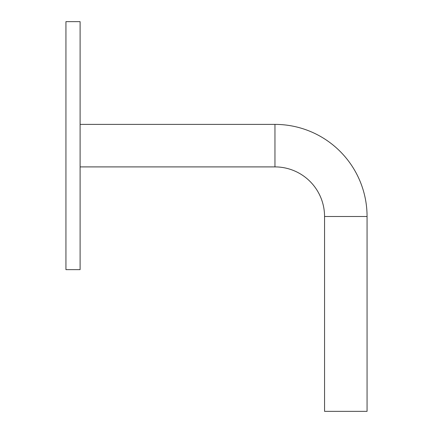 <?xml version="1.0" encoding="UTF-8"?>
<svg xmlns="http://www.w3.org/2000/svg" width="433" height="433" viewBox="0 0 433 433"><rect width="100%" height="100%" fill="white"/><g stroke="black" fill="none" stroke-linecap="round" stroke-linejoin="round"><path stroke-width="0.65" d="M324.555 216.5A49.6 49.6 0 0 0 274.955 166.9L274.955 124.39A92.11 92.11 0 0 1 367.065 216.5L367.065 411.35L324.555 411.35L324.555 216.5L367.065 216.5M80.105 145.645L80.105 269.64L65.935 269.64L65.935 21.65L80.105 21.65L80.105 145.645M274.955 166.9L80.105 166.9M274.955 124.39L80.105 124.39"/></g></svg>
